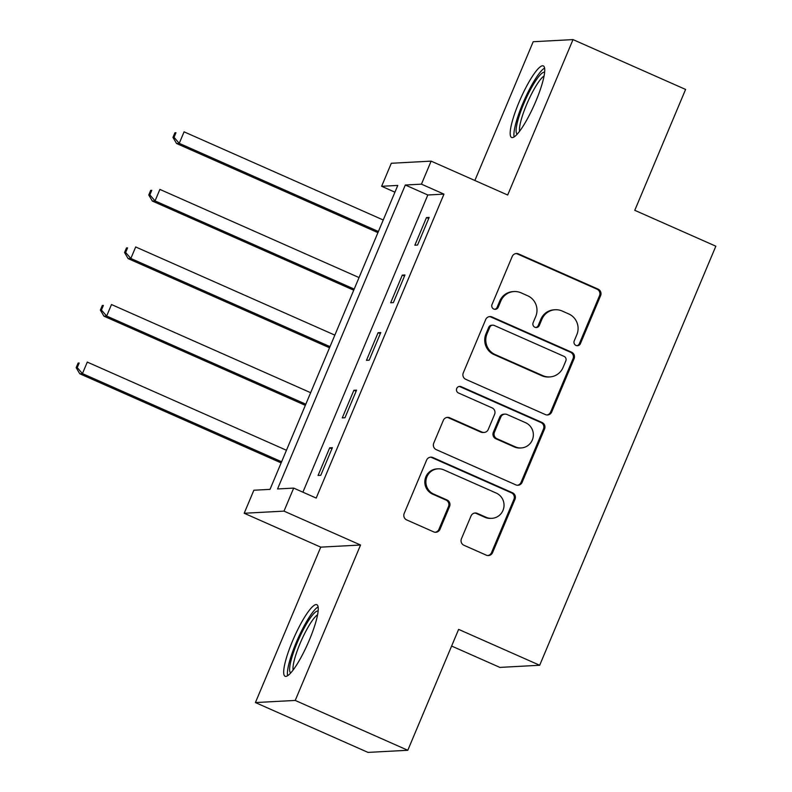 <?xml version="1.0" encoding="UTF-8"?>
<svg xmlns="http://www.w3.org/2000/svg" width="792" height="792" viewBox="0 0 792 792"><rect width="100%" height="100%" fill="white"/><g stroke="black" fill="none" stroke-linecap="round" stroke-linejoin="round"><path stroke-width="1.19" d="M576.002 345.431A3.445 3.366 86.9 0 0 580.417 343.639L600.613 295.614A4.93 4.811 86.9 0 0 598.089 289.13L518.532 253.915A4.93 4.811 86.9 0 0 512.206 256.479L492.02 304.504A3.445 3.366 86.9 0 0 495.297 309.316A3.445 3.366 86.9 0 0 498.208 307.247L500.821 301.029A15.761 15.395 86.9 0 1 521.047 292.822L527.67 295.762A15.761 15.395 86.9 0 1 535.738 316.483L533.125 322.7A3.445 3.366 86.9 0 0 536.402 327.512A3.445 3.366 86.9 0 0 539.312 325.443L541.926 319.226A15.761 15.395 86.9 0 1 562.152 311.018L568.785 313.959A15.761 15.395 86.9 0 1 576.843 334.679L574.23 340.897A3.445 3.366 86.9 0 0 576.002 345.431M576.972 345.698A3.445 3.366 86.9 0 0 579.348 343.698L599.534 295.663A4.93 4.811 86.9 0 0 597.019 289.189L517.453 253.975A4.93 4.811 86.9 0 0 515.83 253.579M494.752 309.306A3.445 3.366 86.9 0 0 497.128 307.296L499.742 301.089L500.821 301.029M535.867 327.502A3.445 3.366 86.9 0 0 538.243 325.502L540.847 319.285L541.926 319.226M309.355 640.035A39.145 7.524 -66.1 0 0 316.81 604.692A39.145 7.524 -66.1 0 0 292.575 640.926A39.145 7.524 -66.1 0 0 285.12 676.279A39.145 7.524 -66.1 0 0 309.355 640.035M535.847 101.237A39.145 7.524 -66.1 0 0 543.302 65.894A39.145 7.524 -66.1 0 0 519.067 102.128A39.145 7.524 -66.1 0 0 511.612 137.481A39.145 7.524 -66.1 0 0 535.847 101.237M461.429 538.788A4.93 4.811 86.9 0 0 463.944 545.262L486.268 555.152A4.93 4.811 86.9 0 0 492.584 552.588L515.008 499.247A4.93 4.811 86.9 0 0 512.493 492.772L432.927 457.548A4.93 4.811 86.9 0 0 426.611 460.112L404.187 513.454A4.93 4.811 86.9 0 0 406.702 519.928L433.67 531.868A4.93 4.811 86.9 0 0 439.986 529.303L449.589 506.474A4.93 4.811 86.9 0 0 447.064 500L433.689 494.079A13.177 12.87 86.9 0 1 438.075 468.824A13.177 12.87 86.9 0 1 443.857 469.894L496.238 493.079A13.177 12.87 86.9 0 1 491.862 518.334A13.177 12.87 86.9 0 1 486.07 517.265L477.338 513.394A4.93 4.811 86.9 0 0 471.022 515.958L461.429 538.788M293.683 488.1L284.001 511.127L244.193 513.256L253.866 490.228L270.013 489.367L397.772 185.427L381.635 186.288L391.307 163.271L431.125 161.132L421.443 184.16L405.306 185.021L277.547 488.961L293.683 488.1L316.196 498.069L443.965 194.129L421.443 184.16M431.125 161.132L507.682 195.02L573.012 39.6L685.595 89.437L634.778 210.316L715.839 246.203L539.679 665.26L458.618 629.383L407.801 750.272L295.228 700.435L360.558 545.015L284.001 511.127M545.361 414.572A4.93 4.811 86.9 0 0 551.687 412.008L574.101 358.667A4.93 4.811 86.9 0 0 571.586 352.192L492.02 316.968A4.93 4.811 86.9 0 0 485.704 319.532L463.28 372.874A4.93 4.811 86.9 0 0 465.795 379.348L545.361 414.572M544.559 428.957L522.136 482.298A4.93 4.811 86.9 0 1 515.82 484.862L436.253 449.638A4.93 4.811 86.9 0 1 433.729 443.164L443.332 420.334A4.93 4.811 86.9 0 1 449.648 417.77L481.912 432.056A4.93 4.811 86.9 0 0 488.238 429.492L494.604 414.345A4.93 4.811 86.9 0 0 492.079 407.87L458.489 393A3.445 3.366 86.9 0 1 459.637 386.397A3.445 3.366 86.9 0 1 461.152 386.674L542.035 422.483A4.93 4.811 86.9 0 1 544.559 428.957L543.48 429.017L521.057 482.348L522.136 482.298M407.801 750.272L367.993 752.4L255.41 702.563L295.228 700.435M573.012 39.6L533.194 41.728L474.863 180.497M443.965 194.129L427.819 194.99L302.9 492.178M426.482 217.572L414.869 245.203L417.552 245.055L429.175 217.424L426.482 217.572L428.7 218.552M402.287 275.131L390.674 302.762L393.357 302.623L404.969 274.992L402.287 275.131L404.504 276.111M378.091 332.699L366.468 360.33L369.161 360.182L380.774 332.551L378.091 332.699L380.299 333.68M353.885 390.258L342.273 417.889L344.965 417.75L356.578 390.119L353.885 390.258L356.103 391.248M329.69 447.827L318.077 475.457L320.77 475.309L332.383 447.678L329.69 447.827L331.907 448.807M451.618 646.044L499.861 667.399L539.679 665.26M360.558 545.015L320.74 547.143L255.41 702.563M320.74 547.143L244.193 513.256M394.931 192.179L381.635 186.288M427.819 194.99L405.306 185.021M555.232 309.741L554.153 309.801A15.761 15.395 86.9 0 0 540.847 319.285M514.117 291.545L513.048 291.605A15.761 15.395 86.9 0 0 499.742 301.089M546.985 414.968A4.93 4.811 86.9 0 0 550.608 412.068L573.032 358.727A4.93 4.811 86.9 0 0 570.507 352.252L490.941 317.028A4.93 4.811 86.9 0 0 489.317 316.632M565.825 360.895A3.445 3.366 86.9 0 0 564.062 356.37L494.228 325.453A3.445 3.366 86.9 0 0 489.803 327.245L487.04 333.798A15.761 15.395 86.9 0 0 495.109 354.529L542.847 375.655A15.761 15.395 86.9 0 0 563.072 367.458L565.825 360.895M492.713 325.175L491.634 325.225A3.445 3.366 86.9 0 0 488.723 327.304L489.803 327.245M549.767 376.933L548.698 376.992A15.761 15.395 86.9 0 1 541.768 375.715L494.03 354.578A15.761 15.395 86.9 0 1 485.971 333.858L488.723 327.304M517.443 485.258A4.93 4.811 86.9 0 0 521.057 482.348M484.08 432.452L483.001 432.511A4.93 4.811 86.9 0 1 480.843 432.115L448.569 417.829A4.93 4.811 86.9 0 0 446.945 417.433M543.48 429.017A4.93 4.811 86.9 0 0 540.966 422.532L460.073 386.734A3.445 3.366 86.9 0 0 459.103 386.466M515.394 446.876A13.177 12.87 86.9 0 0 533.155 437.115A13.177 12.87 86.9 0 0 525.561 422.69L507.108 414.523A4.93 4.811 86.9 0 0 500.792 417.087L494.426 432.234A4.93 4.811 86.9 0 0 496.94 438.709L515.394 446.876L514.325 446.935A13.177 12.87 86.9 0 0 520.106 448.005L521.186 447.945M504.95 414.127L503.87 414.186A4.93 4.811 86.9 0 0 499.712 417.146L500.792 417.087M514.325 446.935L495.871 438.768A4.93 4.811 86.9 0 1 493.347 432.283L499.712 417.146M491.862 518.334L490.783 518.384A13.177 12.87 86.9 0 1 485.001 517.324L476.269 513.454A4.93 4.811 86.9 0 0 474.646 513.058M438.075 468.824L436.996 468.884A13.177 12.87 86.9 0 0 432.62 494.139L433.689 494.079M435.293 532.264A4.93 4.811 86.9 0 0 438.917 529.353L448.51 506.533A4.93 4.811 86.9 0 0 445.985 500.049L432.62 494.139M487.892 555.548A4.93 4.811 86.9 0 0 491.515 552.638L513.939 499.307A4.93 4.811 86.9 0 0 511.414 492.822L431.848 457.608A4.93 4.811 86.9 0 0 430.224 457.212M383.239 219.998L184.081 131.838L179.24 143.352L176.547 143.5L377.923 232.64M174.032 137.353L175.963 132.749L174.893 132.809L172.953 137.412L174.032 137.353L179.24 143.352L378.398 231.511M174.893 132.809L175.963 132.749M176.547 143.5L172.953 137.412M359.043 277.566L159.885 189.407L155.044 200.92L152.351 201.059L353.727 290.199M149.837 194.911L151.767 190.308L150.698 190.367L148.757 194.971L149.837 194.911L155.044 200.92L354.202 289.08M150.698 190.367L151.767 190.308M152.351 201.059L148.757 194.971M334.848 335.125L135.689 246.965L130.848 258.479L128.155 258.628L329.531 347.767M125.641 252.48L127.571 247.876L126.492 247.936L124.562 252.539L125.641 252.48L130.848 258.479L330.007 346.639M126.492 247.936L127.571 247.876M128.155 258.628L124.562 252.539M310.642 392.693L111.484 304.534L106.653 316.048L103.96 316.186L305.336 405.336M101.435 310.048L103.376 305.435L102.297 305.494L100.366 310.098L101.435 310.048L106.653 316.048L305.811 404.207M102.297 305.494L103.376 305.435M103.96 316.186L100.366 310.098M286.447 450.252L87.288 362.092L82.447 373.606L79.764 373.755L281.14 462.894M77.24 367.607L79.18 363.003L78.101 363.063L76.161 367.666L77.24 367.607L82.447 373.606L281.606 461.766M78.101 363.063L79.18 363.003M79.764 373.755L76.161 367.666M517.206 134.175A33.878 6.514 113.9 0 1 516.107 130.393A33.878 6.514 113.9 0 1 527.947 94.525A33.878 6.514 113.9 0 1 544.619 72.25M544.064 75.992A31.363 6.029 -66.1 0 0 528.789 99.624A31.363 6.029 -66.1 0 0 519.473 129.383A31.363 6.029 -66.1 0 0 519.601 131.254M544.579 68.092A38.897 7.484 -66.1 0 0 525.601 97.198A38.897 7.484 -66.1 0 0 513.899 134.412A38.897 7.484 -66.1 0 0 514.107 136.947M290.713 672.972A33.878 6.514 113.9 0 1 297.307 642.461A33.878 6.514 113.9 0 1 318.127 611.048M317.572 614.79A31.363 6.029 -66.1 0 0 300.099 643.431A31.363 6.029 -66.1 0 0 293.109 670.052M318.087 606.89A38.897 7.484 -66.1 0 0 296.228 642.52A38.897 7.484 -66.1 0 0 287.615 675.744M579.348 343.698L580.417 343.639M497.128 307.296L498.208 307.247M538.243 325.502L539.312 325.443M517.453 253.975L518.532 253.915M597.019 289.189L598.089 289.13M599.534 295.663L600.613 295.614M490.941 317.028L492.02 316.968M570.507 352.252L571.586 352.192M573.032 358.727L574.101 358.667M550.608 412.068L551.687 412.008M485.971 333.858L487.04 333.798M494.03 354.578L495.109 354.529M541.768 375.715L542.847 375.655M448.569 417.829L449.648 417.77M480.843 432.115L481.912 432.056M460.073 386.734L461.152 386.674M540.966 422.532L542.035 422.483M493.347 432.283L494.426 432.234M495.871 438.768L496.94 438.709M476.269 513.454L477.338 513.394M485.001 517.324L486.07 517.265M445.985 500.049L447.064 500M448.51 506.533L449.589 506.474M438.917 529.353L439.986 529.303M431.848 457.608L432.927 457.548M511.414 492.822L512.493 492.772M513.939 499.307L515.008 499.247M491.515 552.638L492.584 552.588"/></g></svg>
